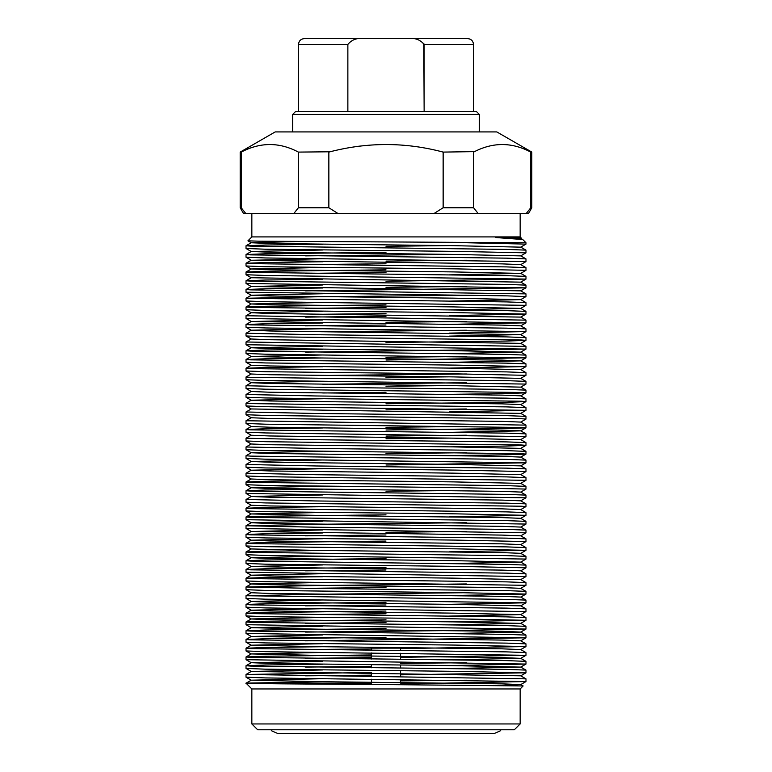 <?xml version="1.0" encoding="UTF-8"?>
<svg xmlns="http://www.w3.org/2000/svg" width="772" height="772" viewBox="0 0 772 772"><rect width="100%" height="100%" fill="white"/><g stroke="black" fill="none" stroke-linecap="round" stroke-linejoin="round"><path stroke-width="1.16" d="M400.581 650.574L400.581 648.123L371.419 648.123L371.419 650.275M525.983 242.746L522.74 239.523L495.363 237.496L521.293 238.056L520.154 236.917L251.846 236.917L247.937 240.835L258.832 241.182L525.983 242.746L525.973 244.106L466.433 242.746M521.293 238.056L520.724 238.394M251.846 723.953L520.154 723.953L514.326 729.781L257.674 729.781L251.846 723.953L251.846 688.952L520.154 688.952L523.136 685.951L386 684.581C306.658 684.088 237.921 683.596 246.558 683.123L322.735 681.705M400.581 683.123L445.01 683.123L400.581 684.214M246.017 245.776L246.027 248.487L265.365 249.211L455.991 251.382L525.983 252.84L525.973 250.128L506.635 249.414L250.62 246.123L246.027 245.757L265.365 245.033L322.735 244.251M525.983 252.84L520.724 255.889L453.367 254.413L269.91 252.241L251.276 251.479L322.735 249.993M449.265 254.364L305.567 255.87M386 261.09L466.433 260.241M251.276 251.479L246.027 254.509L246.027 257.23L265.365 257.954L525.983 261.592L525.973 258.881L506.635 258.157L250.62 254.876L246.027 254.509L265.365 253.785L386 252.338M525.983 261.592L520.724 264.642M246.017 263.281L246.027 265.983L265.365 266.707L455.991 268.878L525.983 270.335L525.973 267.633L506.635 266.909L250.62 263.619L246.027 263.252L265.365 262.538L322.735 261.747M525.983 270.335L520.724 273.394L453.367 271.908L269.91 269.737L251.276 268.974L322.735 267.488M246.017 272.024L246.027 274.736L265.365 275.45L525.983 279.088L525.973 276.376L506.635 275.662L250.62 272.371L246.027 272.005L265.365 271.281L386 269.833M525.983 279.088L386 281.278M386 287.338L466.433 286.489M525.973 279.107L520.724 282.137L251.276 277.727L246.027 280.757L246.017 283.459L525.983 287.84L525.973 285.129L506.635 284.405L250.62 281.124L246.027 280.757L265.365 280.033L322.735 279.242M322.735 287.995L265.365 288.786L246.027 289.5L250.62 289.867L525.973 293.881L520.724 290.851L525.973 287.86L305.567 290.87M246.017 298.272L246.027 300.983L265.365 301.698L525.983 305.336L525.973 302.624L506.635 301.91L246.017 298.272L316.009 296.815L466.433 295.242M520.724 290.851L251.276 286.47L246.027 289.5L246.017 292.212L507.233 295.859L525.983 296.583L520.724 299.642L453.367 298.156L269.91 295.985L251.276 295.222L322.735 293.736M525.983 305.336L520.724 308.385L453.367 306.909L269.91 304.737L251.276 303.975L322.735 302.489M251.276 303.975L246.027 307.005L246.027 309.726L265.365 310.45L455.991 312.621L525.983 314.088L525.973 311.377L506.635 310.653L250.62 307.372L246.027 307.005L265.365 306.281L386 304.834M525.983 320.148L525.973 322.85L246.027 318.479L246.027 315.748L525.973 320.129L520.724 317.089L525.973 314.108L449.265 315.613M386 322.329L466.433 321.49M520.724 325.88L525.973 322.85L449.265 324.365M322.735 331.738L466.433 330.242M246.017 324.52L246.027 327.232L265.365 327.946L525.983 331.584L525.973 328.872L506.635 328.158L250.62 324.867L246.027 324.501L265.365 323.777L322.735 322.995M525.983 331.584L449.265 333.108M525.983 346.396L525.973 349.098L246.027 344.727L246.027 341.996L525.973 346.377L520.724 343.337L525.973 340.356L525.973 337.625L506.635 336.901L316.009 334.73L246.027 333.253L246.027 335.974L265.365 336.698L521.38 339.989L525.973 340.356L506.635 341.07L386 342.517M449.265 353.615L520.724 352.128L525.973 349.098L305.567 352.109M386 357.33L466.433 356.49M246.017 350.768L246.027 353.479L265.365 354.194L525.983 357.832L525.973 355.12L506.635 354.396L250.62 351.115L246.027 350.749L265.365 350.025L322.735 349.243M525.983 357.832L386 360.013M449.265 362.367L520.724 360.881L502.089 360.119L318.633 357.947L251.276 356.461L246.027 359.501L246.027 362.222L265.365 362.946L455.991 365.117L525.983 366.575L525.973 363.873L506.635 363.149L250.62 359.858L246.027 359.501L265.365 358.777L322.735 357.986M525.983 366.575L449.265 368.109M322.735 375.491L466.433 373.986M251.276 365.214L246.027 368.244L246.027 370.975L265.365 371.699L455.991 373.87L525.983 375.327L525.973 372.625L506.635 371.901L250.62 368.611L246.027 368.244L265.365 367.52L322.735 366.739M525.983 375.327L520.724 378.377L453.367 376.9L269.91 374.729L251.276 374.005L246.027 370.975M449.265 376.852L386 377.518M322.735 384.234L466.433 382.738M246.017 377.016L246.027 379.727L265.365 380.442L525.983 384.08L525.973 381.368L506.635 380.644L250.62 377.363L246.017 377.016L251.276 373.966M525.983 384.08L520.724 387.129L453.367 385.653L269.91 383.472L251.276 382.709L322.735 381.233M449.265 385.604L386 386.261M525.983 392.823L525.973 390.121L506.635 389.397L316.009 387.226L246.027 385.749L246.027 388.47L265.365 389.194L521.38 392.485L525.973 392.842L506.635 393.566L449.265 394.357M520.724 404.625L525.973 401.594L525.973 398.863L506.635 398.149L316.009 395.968L246.027 394.492L246.027 397.223L265.365 397.947L521.38 401.228L525.973 401.594L506.635 402.318L386 403.766M386 409.826L466.433 408.977M246.017 403.264L246.027 405.966L265.365 406.69L525.983 410.328L525.973 407.616L506.635 406.892L250.62 403.611L246.017 403.264L251.276 400.214L322.735 398.728M525.983 410.328L449.265 411.852M525.983 419.071L525.973 416.369L506.635 415.645L316.009 413.474L246.027 411.987L246.027 414.718L265.365 415.442L521.38 418.733L525.983 419.071L520.724 422.13M386 427.321L466.433 426.482M449.265 432.359L520.724 430.873L525.973 427.842L525.973 425.111L246.027 420.74L246.027 423.471L265.365 424.195L521.38 427.476L525.973 427.842L506.635 428.566L386 430.014M386 436.074L466.433 435.225M246.017 429.512L246.027 432.214L265.365 432.938L525.983 436.576L525.973 433.864L506.635 433.14L250.62 429.859L246.027 429.493L265.365 428.769L322.735 427.977M525.983 436.576L520.724 439.625L453.367 438.149L269.91 435.968L251.276 435.254L246.027 432.214M449.265 438.1L386 438.757M525.983 445.319L525.973 442.617L506.635 441.893L316.009 439.722L246.027 438.235L246.027 440.966L265.365 441.69L521.38 444.981L525.973 445.338L506.635 446.062L449.265 446.853M386 453.569L466.433 452.73M520.724 457.12L525.973 454.09L525.973 451.359L506.635 450.645L316.009 448.464L246.027 446.988L246.027 449.719L265.365 450.433L521.38 453.724L525.973 454.09L506.635 454.814L449.265 455.596M246.017 455.76L246.027 458.462L265.365 459.186L525.983 462.824L525.973 460.112L506.635 459.388L250.62 456.107L246.017 455.76L251.276 452.71L322.735 451.224M525.983 462.824L386 465.005M525.983 471.567L525.973 468.865L506.635 468.141L316.009 465.97L246.027 464.483L246.027 467.214L265.365 467.938L455.991 470.109L525.983 471.567L520.724 474.616L453.367 473.139L269.91 470.968L251.276 470.245L246.027 467.214M525.983 480.319L525.973 477.607L506.635 476.893L316.009 474.712L246.027 473.236L246.027 475.967L265.365 476.681L525.983 480.319L520.724 483.368L453.367 481.892L269.91 479.721L251.276 478.997L246.027 475.967M246.017 482.008L246.027 484.71L265.365 485.434L455.991 487.605L525.983 489.072L525.973 486.36L506.635 485.636L250.62 482.355L246.027 481.989L265.365 481.265L322.735 480.473M525.983 489.072L520.724 492.121M449.265 490.596L386 491.253M322.735 486.225L251.276 487.701L246.027 490.731L246.027 493.462L525.983 497.815L525.973 495.113L506.635 494.389L250.62 491.098L246.027 490.731L265.365 490.017L322.735 489.226M525.983 497.815L520.724 500.864M525.983 506.567L525.973 503.855L506.635 503.141L316.009 500.96L246.027 499.484L246.027 502.215L265.365 502.929L521.38 506.22L525.983 506.567L520.724 509.617M246.017 508.256L246.027 510.958L265.365 511.682L455.991 513.853L525.983 515.32L525.973 512.608L506.635 511.884L250.62 508.594L246.027 508.237L265.365 507.513L322.735 506.721M525.983 515.32L449.265 516.844M322.735 521.216L251.276 522.702L246.027 525.732L246.027 528.463L525.983 532.815L525.973 530.103L506.635 529.38L316.009 527.208L246.017 525.751L316.009 524.294L466.433 522.721M525.973 521.361L520.724 518.321L502.089 517.607L318.633 515.426L251.276 513.949L246.027 516.979L246.027 519.71L525.983 524.063L525.973 521.361L506.635 520.637L250.62 517.346L246.027 516.979L265.365 516.256L386 514.818M525.983 524.063L520.724 527.112M386 532.313L466.433 531.474M525.983 532.815L520.724 535.864M246.017 534.504L246.027 537.206L265.365 537.93L455.991 540.101L525.983 541.558L525.973 538.856L506.635 538.132L250.62 534.842L246.027 534.485L265.365 533.761L322.735 532.969M525.983 541.558L520.724 544.617M322.735 538.711L251.276 540.197L246.027 543.227L246.027 545.958L265.365 546.682L455.991 548.853L525.983 550.311L525.973 547.609L506.635 546.885L250.62 543.594L246.027 543.227L265.365 542.504L386 541.066M525.983 550.311L449.265 551.835M525.973 556.351L520.724 553.321L502.089 552.598L318.633 550.426L251.276 548.95L246.027 551.98L246.027 554.701L265.365 555.425L525.983 559.063L525.973 556.351L506.635 555.628L250.62 552.347L246.027 551.98L265.365 551.256L322.735 550.475M525.983 559.063L520.724 562.112L453.367 560.636L269.91 558.455L251.276 557.741L246.027 554.701M246.017 560.752L246.027 563.454L265.365 564.178L455.991 566.349L525.983 567.806L525.973 565.104L506.635 564.38L250.62 561.09L246.027 560.723L265.365 560.009L386 558.561M525.983 567.806L520.724 570.865M525.973 573.847L520.724 570.817L502.089 570.103L318.633 567.922L251.276 566.445L246.027 569.475L246.027 572.206L525.983 576.559L525.973 573.847L506.635 573.133L250.62 569.842L246.027 569.475L265.365 568.752L386 567.314M525.983 576.559L520.724 579.608L453.367 578.131L269.91 575.96L251.276 575.198L322.735 573.712M246.017 587L246.027 589.702L265.365 590.426L455.991 592.597L525.983 594.054L525.973 591.352L506.635 590.628L316.009 588.457L246.017 587L316.009 585.533L466.433 583.96M251.276 575.198L246.027 578.228L246.027 580.949L265.365 581.673L525.983 585.311L525.973 582.599L506.635 581.876L250.62 578.595L246.027 578.228L265.365 577.504L322.735 576.713M525.983 585.311L520.724 588.361M251.276 592.693L246.027 595.723L246.027 598.454L265.365 599.168L525.983 602.807L525.973 600.095L506.635 599.381L246.017 595.743L316.009 594.286L466.433 592.713M520.724 597.113L525.973 594.073L449.265 595.588M525.983 602.807L449.265 604.331M322.735 599.96L251.276 601.446L246.027 604.476L246.027 607.197L265.365 607.921L525.983 611.559L525.973 608.847L506.635 608.124L250.62 604.843L246.027 604.476L265.365 603.752L386 602.305M525.983 611.559L520.724 614.608L453.367 613.132L269.91 610.951L251.276 610.237L246.027 607.197M246.017 613.238L246.027 615.95L265.365 616.674L455.991 618.845L525.983 620.302L525.973 617.6L506.635 616.876L250.62 613.586L246.027 613.219L265.365 612.505L386 611.057M449.265 624.837L520.724 623.361L525.973 620.321L449.265 621.836M322.735 617.455L251.276 618.941L246.027 621.971L246.027 624.702L525.983 629.055L525.973 626.343L506.635 625.629L250.62 622.338L246.027 621.971L265.365 621.248L386 619.8M525.983 629.055L455.991 630.512L305.567 632.085M525.973 635.095L520.724 632.065L502.089 631.342L318.633 629.17L251.276 627.694L246.027 630.724L246.027 633.445L525.983 637.807L525.973 635.095L506.635 634.372L250.62 631.091L246.027 630.724L265.365 630L386 628.553M520.724 640.856L525.973 637.826L305.567 640.837M246.017 639.486L246.027 642.198L265.365 642.922L455.991 645.093L525.983 646.55L525.973 643.848L506.635 643.124L250.62 639.834L246.027 639.467L265.365 638.753L386 637.305M520.724 649.599L525.973 646.569L400.581 648.586M525.973 652.591L520.724 649.561L502.089 648.837L318.633 646.666L251.276 645.189L246.027 648.219L246.027 650.95L265.365 651.664L525.983 655.303L525.973 652.591L506.635 651.877L250.62 648.586L246.027 648.219L265.365 647.496L322.735 646.714M525.983 655.303L400.581 657.339M400.581 663.399L466.433 662.704M449.265 659.838L520.724 658.352L502.089 657.59L318.633 655.418L251.276 653.932L246.027 656.972L246.027 659.693L525.983 664.055L525.973 661.343L506.635 660.62L250.62 657.329L246.027 656.972L265.365 656.248L371.419 654.955M449.265 668.581L520.724 667.104L525.973 664.074L449.265 665.58M246.017 665.734L246.027 668.446L265.365 669.17L455.991 671.341L525.983 672.798L525.973 670.096L506.635 669.372L250.62 666.082L246.027 665.715L265.365 665.001L322.735 664.209M525.973 678.839L246.017 674.487L246.027 677.198L265.365 677.913L525.983 681.551L525.973 678.839L520.724 675.847L525.973 672.817L400.581 674.834M400.581 680.894L466.433 680.209M525.983 681.551L445.01 683.123M386 263.773L305.567 264.622M386 272.526L305.567 273.365M386 307.526L305.567 308.366M322.735 314.243L386 313.586M386 316.269L305.567 317.118M386 325.022L305.567 325.861M322.735 392.987L386 392.33M386 534.996L305.567 535.845M386 569.997L305.567 570.836M386 587.492L305.567 588.341M386 604.997L305.567 605.837M386 613.74L305.567 614.589M386 622.493L305.567 623.332M371.419 648.895L305.567 649.58M371.419 657.638L305.567 658.333M371.419 666.39L305.567 667.085M520.724 675.809L251.276 671.437L246.027 674.467L371.419 672.451M371.419 675.143L305.567 675.828M497.651 685.411L520.724 684.6L502.089 683.838L318.633 681.666L251.276 680.18L246.085 683.181L371.419 683.123M479.325 114.43L292.675 114.43L292.675 131.925L479.325 131.925L479.325 114.43L476.411 111.506L295.589 111.506L292.675 114.43M251.276 680.18L322.735 678.704M251.276 671.437L322.735 669.951M520.724 667.104L453.367 665.618L269.91 663.447L251.276 662.685L322.735 661.208M251.276 653.932L322.735 652.456M251.276 645.189L322.735 643.703M525.973 643.848L520.724 640.818L502.089 640.094L251.276 636.475L322.735 634.96M449.265 633.59L520.724 632.104L525.973 629.074M251.276 627.694L322.735 626.208M520.724 623.361L453.367 621.875L269.91 619.704L251.276 618.98L246.027 615.95M449.265 616.085L520.724 614.608M246.027 613.219L251.276 610.189L322.735 608.712M525.973 602.826L520.724 605.856L453.367 604.379L269.91 602.208L251.276 601.484L246.027 598.454M525.973 600.095L520.724 597.065L502.089 596.351L269.91 593.456L251.276 592.732L246.027 589.702M525.973 591.352L520.724 588.322L502.089 587.598L269.91 584.703L251.276 583.989L246.027 580.949M246.027 586.971L251.276 583.941L322.735 582.464M251.276 566.445L322.735 564.959M449.265 563.599L520.724 562.112M246.027 560.723L251.276 557.693L322.735 556.216M525.973 547.609L520.724 544.569L502.089 543.855L269.91 540.96L251.276 540.236L246.027 537.206M525.973 538.856L520.724 535.826L502.089 535.102L251.276 531.493L322.735 529.968M525.973 530.103L520.724 527.073L502.089 526.35L269.91 523.464L251.276 522.74L246.027 519.71M251.276 513.949L322.735 512.473M525.973 512.608L520.724 509.578L502.089 508.854L269.91 505.959L251.276 505.245L246.027 502.215M525.973 503.855L520.724 500.825L502.089 500.102L269.91 497.216L251.276 496.493L246.027 493.462M246.027 499.484L251.276 496.454L322.735 494.968M525.973 495.113L520.724 492.073L502.089 491.359L269.91 488.464L251.276 487.74L246.027 484.71M246.027 473.236L251.276 470.206L322.735 468.72M525.973 462.843L520.724 465.873L453.367 464.397L269.91 462.216L251.276 461.502L246.027 458.462M246.027 464.483L251.276 461.453L322.735 459.977M525.973 460.112L520.724 457.082L502.089 456.358L269.91 453.473L251.276 452.749L246.027 449.719M525.973 445.338L520.724 448.378L453.367 446.892L269.91 444.72L251.276 443.997L246.027 440.966M525.973 433.864L520.724 430.834L502.089 430.11L269.91 427.225L251.276 426.501L246.027 423.471M525.973 425.111L520.724 422.081L502.089 421.367L269.91 418.472L251.276 417.748L246.027 414.718M525.973 410.347L520.724 413.377L251.276 408.957L246.027 411.987M525.973 407.616L520.724 404.586L502.089 403.862L269.91 400.977L251.276 400.253L246.027 397.223M525.973 398.863L520.724 395.833L502.089 395.119L269.91 392.224L251.276 391.5L246.027 388.47M525.973 366.603L520.724 369.634L453.367 368.147L269.91 365.976L251.276 365.252L246.027 362.222M251.276 356.461L322.735 354.985M520.724 352.128L453.367 350.652L269.91 348.481L251.276 347.757L322.735 346.232M520.724 343.337L269.91 339.728L251.276 339.005L246.027 335.974M449.265 336.119L520.724 334.594L269.91 330.985L251.276 330.262L246.027 327.232M246.027 333.253L251.276 330.213L322.735 328.737M525.973 328.872L520.724 325.842L502.089 325.118L251.276 321.509L322.735 319.984M520.724 317.089L269.91 313.48L251.276 312.718L322.735 311.241M449.265 309.871L520.724 308.385L525.973 311.377M449.265 301.119L520.724 299.642M251.276 286.47L322.735 284.993M449.265 274.871L520.724 273.394M525.973 267.633L520.724 264.603L502.089 263.879L251.276 260.27L322.735 258.745M525.973 244.106L520.724 247.146L453.367 245.66L269.91 243.489L251.276 242.765L294.537 241.588M522.74 239.523L520.724 238.355L495.363 237.496M449.265 245.621L386 246.278M478.225 213.583L528.453 213.583L531.821 207.755L530.76 207.755L530.76 152.094C511.807 142.029 492.758 142.029 473.603 152.094L473.603 207.755L478.225 213.583L433.912 213.583L443.147 207.755L443.147 152.094C405.242 142.029 367.144 142.029 328.853 152.094L328.853 207.755L338.088 213.583L433.912 213.583M293.775 213.583L298.397 207.755L298.397 152.094C279.445 142.029 260.396 142.029 241.24 152.094L241.24 207.755L240.179 207.755L243.547 213.583L338.088 213.583M526.137 213.583L530.76 207.755M473.603 207.755L443.147 207.755M443.147 152.094L474.481 151.63M482.992 147.915L487.836 146.419M298.397 152.094L330.011 151.785M357.368 146.41L360.341 146.043M414.767 146.429L419.157 147.056M530.76 152.094L531.821 152.094L496.821 131.925L275.179 131.925L240.179 152.094L241.559 151.92M250.63 147.915L255.474 146.419M241.24 207.755L245.863 213.583M328.853 207.755L298.397 207.755M423.818 43.174L424.137 111.506L424.137 44.429C420.161 39.565 414.66 37.616 407.626 38.6L364.374 38.6C357.349 37.616 351.849 39.565 347.863 44.429L298.513 44.429C298.861 40.897 300.81 38.957 304.342 38.6M347.863 111.506L347.863 44.429M407.626 38.6L467.658 38.6L407.626 38.6M364.374 38.6L304.342 38.6L364.374 38.6M473.487 111.506L473.487 44.429L424.137 44.429M270.982 729.781L271.85 730.92L277.486 733.4L494.514 733.4L500.15 730.92L501.018 729.781M371.419 652.958L371.419 659.027M371.419 664.74L371.419 667.77M371.419 673.483L371.419 676.523M371.419 679.206L371.419 684.484M525.983 293.9L525.983 296.583M520.154 236.917L520.154 213.583M520.154 723.953L520.154 688.952M246.027 248.487L251.276 251.518M246.027 257.23L251.276 260.27M246.027 265.983L251.276 269.013L246.027 272.005M246.027 274.736L251.276 277.766M246.027 283.478L251.276 286.518M246.027 292.231L251.276 295.261L246.027 298.253M246.027 300.983L251.276 304.014M246.027 309.726L251.276 312.757M246.027 318.479L251.276 321.509L246.027 324.501M525.973 331.603L520.724 334.633L525.973 337.625M246.027 344.727L251.276 347.757L246.027 350.749M246.027 353.479L251.276 356.51M525.973 357.851L520.724 360.881L525.973 363.873M246.027 379.727L251.276 382.758M525.973 392.842L520.724 395.882M246.027 405.966L251.276 409.006M246.027 510.958L251.276 513.988M525.973 515.339L520.724 518.369M246.027 528.463L251.276 531.493M246.027 545.958L251.276 548.988M525.973 550.33L520.724 553.36M246.027 563.454L251.276 566.484M246.027 572.206L251.276 575.236M246.027 624.702L251.276 627.732M246.027 633.445L251.276 636.475M246.027 642.198L251.276 645.228M246.027 650.95L251.276 653.981M525.973 655.322L520.724 658.352M246.027 659.693L251.276 662.723M246.027 668.446L251.276 671.476M246.027 677.198L251.276 680.228M525.973 681.57L520.724 684.6M246.027 245.757L251.276 242.726L247.937 240.835M525.973 670.096L520.724 667.056M246.027 665.715L251.276 662.685M525.973 661.343L520.724 658.313M246.027 639.467L251.276 636.437M525.973 626.343L520.724 623.313M525.973 617.6L520.724 614.57M525.973 608.847L520.724 605.817M525.973 582.599L520.724 579.569M525.973 565.104L520.724 562.074M246.027 534.485L251.276 531.445M246.027 508.237L251.276 505.197M525.973 486.36L520.724 483.33M246.027 481.989L251.276 478.958M525.973 477.607L520.724 474.577M525.973 468.865L520.724 465.834M525.973 451.359L520.724 448.329M246.027 446.988L251.276 443.958M525.973 442.617L520.724 439.586M246.027 438.235L251.276 435.205M246.027 429.493L251.276 426.462M246.027 420.74L251.276 417.71M525.973 416.369L520.724 413.338M246.027 394.492L251.276 391.462M525.973 390.121L520.724 387.09M246.027 385.749L251.276 382.709M525.973 381.368L520.724 378.338M525.973 372.625L520.724 369.585M525.973 355.12L520.724 352.09M246.027 341.996L251.276 338.966M246.027 315.748L251.276 312.718M525.973 302.624L520.724 299.594M525.973 285.129L520.724 282.098M525.973 276.376L520.724 273.346M246.027 263.252L251.276 260.222M525.973 258.881L520.724 255.85M525.973 250.128L520.724 247.098M520.724 684.561L523.136 685.951M251.846 688.952L246.085 683.191M251.846 236.917L251.846 213.583M531.821 152.094L531.821 207.755M240.179 152.094L240.179 207.755M298.513 111.506L298.513 44.429M473.487 44.429C473.139 40.897 471.19 38.957 467.658 38.6M400.581 653.266L400.581 659.327M400.581 665.049L400.581 668.079M400.581 670.762L400.581 676.822M400.581 679.514L400.581 682.554"/></g></svg>
